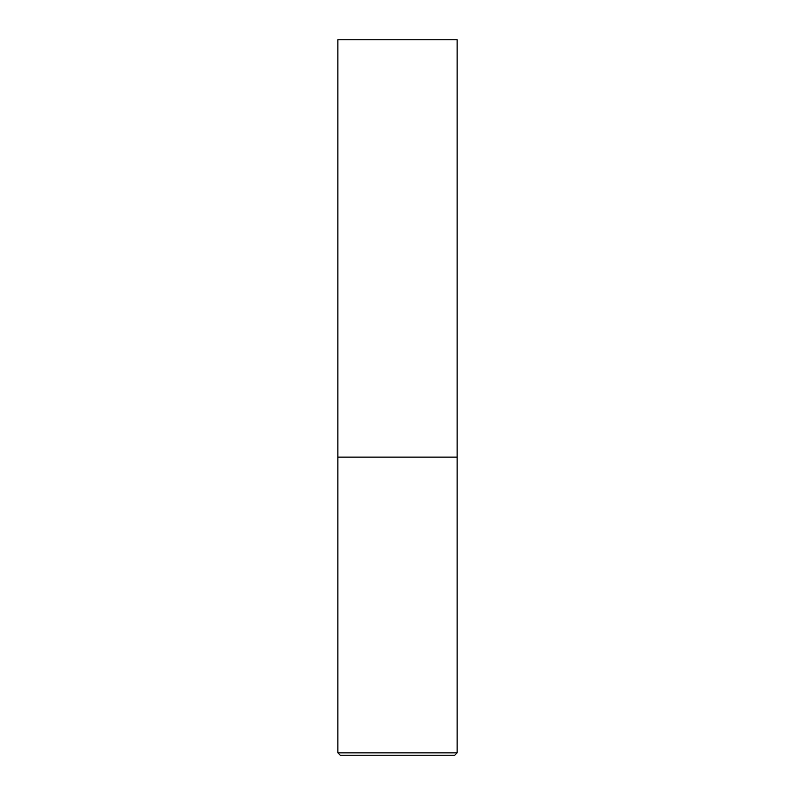 <?xml version="1.0" encoding="UTF-8"?>
<svg xmlns="http://www.w3.org/2000/svg" width="795" height="795" viewBox="0 0 795 795"><rect width="100%" height="100%" fill="white"/><g stroke="black" fill="none" stroke-linecap="round" stroke-linejoin="round"><path stroke-width="1.19" d="M457.125 752.865L457.125 457.125L337.875 457.125L457.125 457.125L457.125 39.75L337.875 39.75L337.875 752.865L340.26 755.25L454.74 755.25L457.125 752.865L337.875 752.865"/></g></svg>
